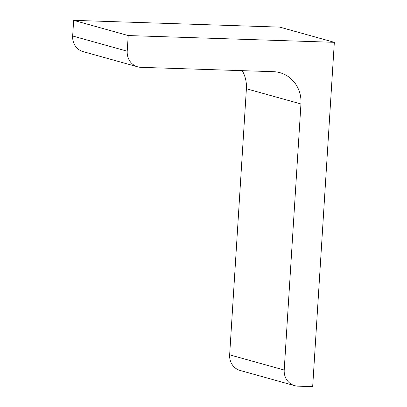 <?xml version="1.0" encoding="UTF-8"?>
<svg xmlns="http://www.w3.org/2000/svg" width="407" height="407" viewBox="0 0 407 407"><rect width="100%" height="100%" fill="white"/><g stroke="black" fill="none" stroke-linecap="round" stroke-linejoin="round"><path stroke-width="0.61" d="M73.652 20.35L128.21 35.551L334.335 42.318L279.777 27.121L73.652 20.35L72.665 35.999A15.731 14.677 -74.4 0 0 83.165 51.638L137.724 66.84A15.731 14.677 -74.4 0 1 127.223 51.201L72.665 35.999M334.335 42.318L312.673 386.65L297.949 386.167A15.731 14.677 -74.4 0 1 294.709 385.668A15.731 14.677 -74.4 0 1 284.208 370.029L300.951 103.958L246.393 88.757L229.65 354.833A15.731 14.677 -74.4 0 0 240.15 370.472L294.709 385.668M137.724 66.84A15.731 14.677 -74.4 0 0 140.964 67.338L273.473 71.688A31.466 29.355 -74.4 0 1 279.945 72.68A31.466 29.355 -74.4 0 1 300.951 103.958M242.216 70.66A31.466 29.355 -74.4 0 1 246.393 88.757M128.21 35.551L127.223 51.201M284.208 370.029L229.65 354.833"/></g></svg>
